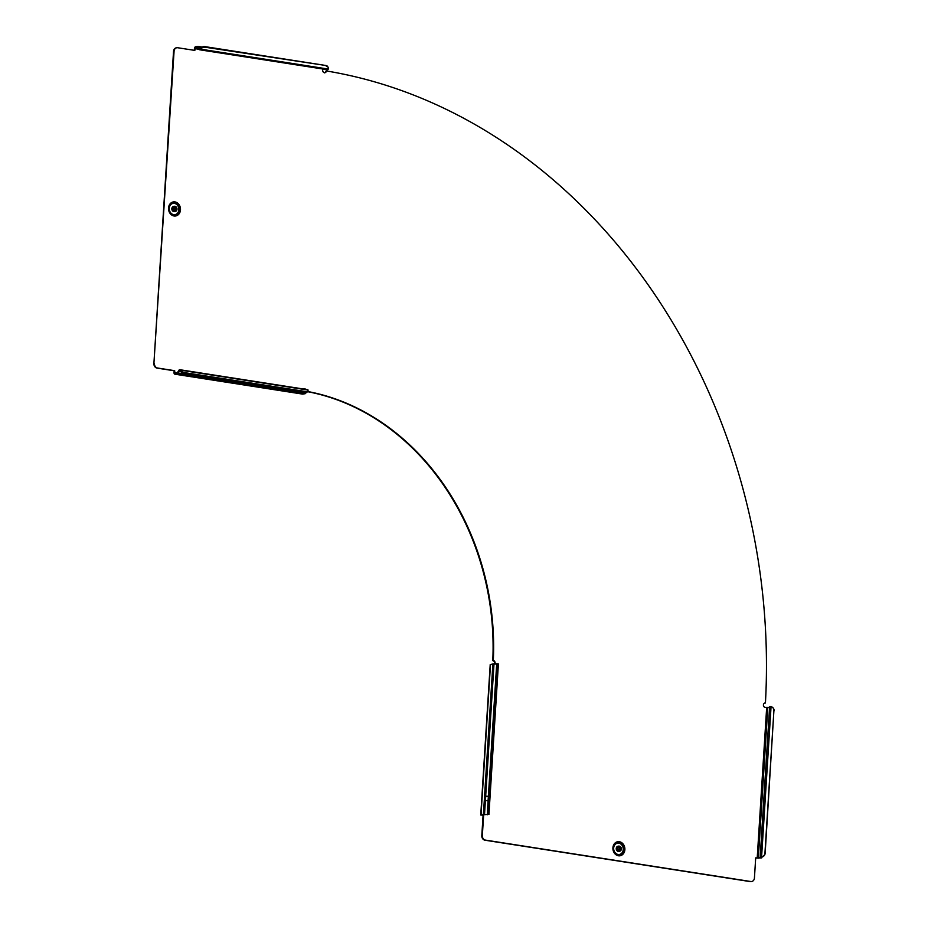 <?xml version="1.0" encoding="UTF-8"?>
<svg xmlns="http://www.w3.org/2000/svg" width="928" height="928" viewBox="0 0 928 928"><rect width="100%" height="100%" fill="white"/><g stroke="black" fill="none" stroke-linecap="round" stroke-linejoin="round"><path stroke-width="1.39" d="M487.513 814.703L487.931 814.343A4.072 0.882 -88.3 0 1 487.513 809.924L488.464 809.947A4.072 0.882 91.7 0 0 488.894 814.378L484.532 814.459L485.437 800.156A2.239 2.158 -53.5 0 0 485.506 800.214L484.428 798.289L492.872 664.03L498.348 663.996M487.513 809.924L496.468 667.487A4.072 0.882 -88.3 0 1 497.385 664.065L498.348 664.088L488.894 814.378L481.029 814.9L490.506 664.425L492.872 664.03M485.576 800.261L485.53 800.226A2.239 2.158 -53.5 0 0 488.128 800.156M204.879 46.62L205.204 47.235A4.072 2.83 151.9 0 0 200.518 49.138L199.972 49.66A1.798 0.951 98.9 0 1 199.717 49.764A1.798 0.951 98.9 0 1 199.555 49.764A1.798 0.951 98.9 0 1 199.068 49.358L198.522 46.806L200.193 48.523A4.072 2.83 -28.1 0 1 204.879 46.62L325.89 65.505A4.072 2.83 -28.1 0 1 327.746 66.688A4.072 2.83 -28.1 0 1 327.886 67.013M327.236 69.658A1.798 0.951 -81.1 0 0 327.398 69.716A1.798 0.951 -81.1 0 0 327.561 69.704A1.798 0.951 -81.1 0 0 328.28 69.078L328.222 68.974M200.518 49.138L328.28 69.078M305.672 389.354A2.239 1.879 80.6 0 0 303.363 388.994M304.941 389.238A2.239 1.879 80.6 0 0 303.781 388.774M174.928 206.283A2.645 2.216 -99.4 0 1 174.603 211.514A2.645 2.216 -99.4 0 1 174.928 206.283M174.835 211.538A2.645 2.216 -99.4 0 1 171.831 209.032A2.645 2.216 -99.4 0 1 173.988 206.376M174.661 210.552A1.67 1.392 -99.4 0 1 174.87 207.257A1.67 1.392 -99.4 0 1 174.661 210.552M494.346 663.996A2.239 1.879 -99.4 0 0 492.78 660.62L493.313 660.527A2.239 1.879 -99.4 0 1 494.833 664.007M616.934 848.354A2.645 2.216 80.6 0 0 621.377 849.05A2.645 2.216 80.6 0 0 616.934 848.354M619.231 851.336A2.645 2.216 -99.4 0 1 616.227 848.47A2.645 2.216 -99.4 0 1 618.373 846.185M618.779 850.28A1.67 1.392 80.6 0 0 618.292 847.334M620.554 848.923A1.67 1.392 80.6 0 0 617.758 848.482A1.67 1.392 80.6 0 0 620.554 848.923M751.413 881.542A4.072 3.41 -99.4 0 1 751.146 881.6A4.072 3.41 -99.4 0 1 750.23 881.6L750.764 881.507A4.072 3.41 80.6 0 0 751.68 881.507A4.072 3.41 80.6 0 0 754.429 878.027L755.694 857.901L760.705 857.785L760.218 857.136L761.586 856.927A4.072 3.932 -53.5 0 0 764.939 853.099L773.906 710.662A4.072 3.932 -53.5 0 0 771.052 706.649L771.261 706.707M184.73 372.662L184.312 373.416A4.072 1.984 -150.8 0 1 179.904 370.875L177.735 373.485L179.835 369.727L180.322 370.133A4.072 1.984 29.2 0 0 184.73 372.662L305.741 391.546A4.072 1.984 29.2 0 0 307.922 390.955A4.072 1.984 29.2 0 0 308.003 390.05L308.026 390.166M492.78 660.62A245.328 205.169 80.6 0 0 307.516 391.674A4.072 1.984 -150.8 0 1 305.324 392.289L305.741 391.546M493.313 660.527A245.328 205.169 80.6 0 0 307.609 391.5M324.649 72.883A2.239 1.879 80.6 0 0 325.902 71.05L326.436 70.957A569.711 476.458 -99.4 0 1 765.426 702.995L764.904 703.088A2.239 1.879 -99.4 0 0 764.672 703.064M177.735 373.485L174.893 374.146A1.798 0.951 -81.1 0 1 174.731 374.158A1.798 0.951 -81.1 0 1 174.035 372.546L174.151 370.771L157.052 368.103A4.072 3.41 -99.4 0 1 153.897 363.544L174.07 51.237A4.072 3.41 80.6 0 1 176.819 47.746A4.072 3.41 80.6 0 1 177.735 47.746L194.834 50.414L195.437 47.757L197.954 47.386M154.419 363.463A4.072 3.41 80.6 0 0 157.586 368.022L157.052 368.103M179.835 369.727A1.798 0.951 -81.1 0 0 179.754 369.704A1.798 0.951 -81.1 0 0 178.872 370.342L177.329 372.789L174.882 373.184L174.673 370.678L157.586 368.022M484.741 814.622L481.725 815.086L483.604 815.445L482.34 835.56A4.072 3.41 80.6 0 0 485.495 840.118L484.973 840.211A4.072 3.41 -99.4 0 1 481.806 835.652L482.34 835.56M750.764 881.507L485.495 840.118M765.426 702.995A2.239 1.879 -99.4 0 0 765.171 707.426L769.602 707.391M322.758 68.985L322.677 70.354A2.239 1.879 80.6 0 0 326.436 70.957M153.897 363.544L173.536 51.318A4.072 3.41 -99.4 0 1 176.285 47.827A4.072 3.41 -99.4 0 1 176.552 47.804M194.312 50.332L194.416 48.72A1.798 0.951 98.9 0 1 195.495 46.794L197.861 46.4L201.678 47.293M755.694 858.075L761.517 857.913L760.763 857.043M750.23 881.6L484.973 840.211M481.029 814.9L483.07 815.526L481.806 835.652M173.907 207.536A1.67 1.392 -99.4 0 1 174.394 210.482M302.424 394.052A1.798 0.951 -81.1 0 0 302.574 394.098A1.798 0.951 -81.1 0 0 302.737 394.098L305.115 393.704A1.798 0.951 -81.1 0 0 305.834 393.078L306.252 392.335M177.99 373.126L190.147 375.028L190.843 375.875L191.11 374.947L191.052 375.91L193.175 375.492L305.834 393.078M190.182 374.32A2.239 1.554 -28.1 0 0 190.147 375.028L191.052 375.91L305.115 393.704M193.012 374.761A2.239 1.554 -28.1 0 1 192.85 374.877L193.175 375.492A2.239 1.554 -28.1 0 0 193.859 374.9M192.85 374.877L191.11 374.947M190.901 374.912L189.985 374.622M179.754 369.704L307.597 389.656A1.798 0.951 98.9 0 1 308.084 390.062M179.904 370.875L179.197 370.956L180.102 371.107M184.312 373.416L305.324 392.289M307.632 391.28A4.072 1.984 -150.8 0 1 307.504 391.697L307.922 390.955M197.861 46.4L198.522 46.806M211.352 51.272L214.008 51.91M205.204 47.235L325.89 65.505M328.199 69.066A4.072 2.83 151.9 0 0 328.071 67.303A4.072 2.83 151.9 0 0 326.215 66.12M764.939 853.099L765.148 853.25A4.072 3.932 126.5 0 1 761.795 857.078L761.169 857.286L761.807 857.785M761.795 857.078L761.169 857.228M769.637 706.707L761.273 839.747L769.637 706.707L771.052 706.544M761.331 839.527L760.171 857.194L761.088 857.275M765.148 853.25L773.906 710.662M772.456 707.345A4.072 3.932 126.5 0 1 774.103 710.813M483.407 814.506L484.416 798.532L485.251 798.416L484.428 798.289L485.657 796.584L493.998 663.984M488.267 796.688A2.239 2.158 -53.5 0 0 485.866 796.734L485.251 798.416M485.866 796.734L485.657 796.584A2.239 2.158 -53.5 0 1 488.337 796.746M485.228 798.66L485.634 800.307M488.464 809.947L497.431 667.522L496.468 667.487M498.348 664.088A4.072 0.882 91.7 0 0 497.431 667.522M487.328 814.564L487.49 811.687M496.666 665.852L496.77 664.065M180.473 209.879A7.122 5.962 80.6 0 0 174.94 201.91A7.122 5.962 80.6 0 0 168.525 208.011A7.122 5.962 80.6 0 0 174.058 215.98A7.122 5.962 80.6 0 0 180.473 209.879M179.556 209.798A6.264 5.243 80.6 0 0 174.696 202.791A6.264 5.243 80.6 0 0 169.047 208.162A6.264 5.243 80.6 0 0 173.919 215.157A6.264 5.243 80.6 0 0 179.556 209.798M169.267 208.266A5.707 4.768 80.6 0 0 173.698 214.646A5.707 4.768 80.6 0 0 178.849 209.763A5.707 4.768 80.6 0 0 174.418 203.383A5.707 4.768 80.6 0 0 169.267 208.266M169.163 208.243A5.881 4.918 80.6 0 0 173.733 214.82A5.881 4.918 80.6 0 0 179.023 209.786A5.881 4.918 80.6 0 0 174.464 203.209A5.881 4.918 80.6 0 0 169.163 208.243M618.442 855.778A7.122 5.962 -99.4 0 1 612.909 847.809A7.122 5.962 -99.4 0 1 619.336 841.708A7.122 5.962 -99.4 0 1 624.869 849.677A7.122 5.962 -99.4 0 1 618.442 855.778M618.303 854.966A6.264 5.243 -99.4 0 1 613.443 847.96A6.264 5.243 -99.4 0 1 619.08 842.589A6.264 5.243 -99.4 0 1 623.952 849.596A6.264 5.243 -99.4 0 1 618.303 854.966M618.802 843.181A5.707 4.768 -99.4 0 1 623.233 849.561A5.707 4.768 -99.4 0 1 618.094 854.456A5.707 4.768 -99.4 0 1 613.663 848.076A5.707 4.768 -99.4 0 1 618.802 843.181M618.848 843.007A5.881 4.918 -99.4 0 1 623.419 849.584A5.881 4.918 -99.4 0 1 618.118 854.618A5.881 4.918 -99.4 0 1 613.559 848.041A5.881 4.918 -99.4 0 1 618.848 843.007M174.568 372.453L177.039 372.836M757.202 858.145L766.667 707.658M194.938 48.639L199.021 49.277M174.893 374.146L302.737 394.098M177.271 373.752L190.843 375.875M177.967 373.079L177.654 372.499M180.322 370.133L308.003 390.05M195.437 47.757L198.464 48.233M198.186 46.446L202.13 47.061M199.485 48.604L199.068 49.358M199.972 49.66L199.45 48.674M758.327 858.168L767.792 707.693M760.809 857.692L761.691 857.727M760.218 857.136L761.122 842.786M761.586 856.927L771.052 706.649M488.928 814.506L498.394 664.054M175.195 211.514L174.487 211.63M619.591 851.312L618.883 851.428M618.721 846.092L618.013 846.208M174.325 206.283L173.629 206.41M174.731 374.158L302.574 394.098M198.035 46.4L202.176 47.05M199.555 49.764L213.022 51.864M213.428 51.922L327.398 69.716M327.746 66.688L328.071 67.303M480.75 815.028L490.216 664.541"/></g></svg>
